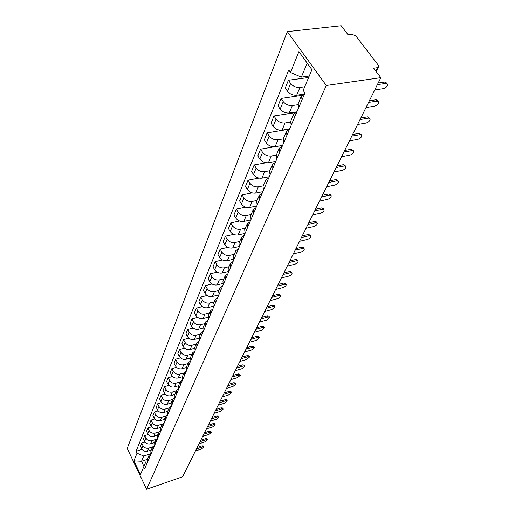 <?xml version="1.0" encoding="UTF-8"?>
<svg xmlns="http://www.w3.org/2000/svg" width="515" height="515" viewBox="0 0 515 515"><rect width="100%" height="100%" fill="white"/><g stroke="black" fill="none" stroke-linecap="round" stroke-linejoin="round"><path stroke-width="0.77" d="M380.849 77.662L373.62 68.199L377.482 67.671L378.692 66.963L378.338 65.218L355.859 35.973L351.842 34.235L348.005 34.672L341.188 25.75L287.299 31.621L127.205 448.43L146.608 489.25L326.278 85.496L380.849 77.662L182.606 476.761L146.608 489.25M287.299 31.621L326.278 85.496M304.713 86.784L299.936 87.466C296.157 87.679 293.061 86.346 290.64 83.462L288.4 80.263L285.259 88.039L287.473 91.226C289.868 94.103 292.938 95.43 296.692 95.204L304.017 94.129M302.067 99.768L301.423 96.009L304.513 94.033M308.652 77.482L288.4 80.263M301.365 96.151L298.146 103.734L298.771 107.487M297.895 104.712L292.353 105.556C288.632 105.8 285.593 104.487 283.231 101.629L281.048 98.449L278.023 105.948L280.179 109.116C282.516 111.967 285.535 113.268 289.23 113.01L296.936 111.807M294.368 117.826L293.756 114.079L296.82 112.077M301.809 95.391L281.048 98.449M293.698 114.221L290.602 121.521L291.194 125.261M290.402 122.126L285.053 122.988C281.383 123.259 278.396 121.978 276.091 119.132L273.967 115.978L271.045 123.207L273.15 126.355C275.435 129.181 278.396 130.456 282.04 130.173L289.636 128.917M286.945 135.22L286.372 131.486L289.404 129.465M295.089 112.669L273.967 115.978M286.314 131.628L283.334 138.657L283.887 142.385M283.231 138.908L278.01 139.803C274.392 140.099 271.463 138.838 269.21 136.018L267.13 132.883L264.317 139.861L266.371 142.983C268.598 145.79 271.514 147.039 275.107 146.736L282.593 145.423M279.8 151.983L279.259 148.262L282.252 146.228M289.527 129.168L267.13 132.883M279.194 148.41L276.323 155.182L276.845 158.897M276.355 155.099L271.212 156.019C267.652 156.341 264.768 155.105 262.566 152.311L260.539 149.202L257.822 155.929L259.824 159.032C262.006 161.813 264.871 163.043 268.412 162.714L275.795 161.362M272.899 168.16L272.39 164.452L275.351 162.405M274.089 146.833L260.539 149.202M272.332 164.594L269.557 171.128L270.053 174.83M269.725 170.729L264.652 171.682C261.137 172.023 258.305 170.813 256.155 168.038L254.172 164.955L251.545 171.456L253.502 174.534C255.64 177.295 258.453 178.499 261.942 178.151L269.236 176.754M266.242 183.771L265.759 180.083L268.695 178.023M266.158 162.759L254.172 164.955M265.701 180.224L263.023 186.527L263.493 190.209M263.32 185.838L258.311 186.816C254.848 187.177 252.06 185.986 249.955 183.237L248.024 180.173L245.481 186.456L247.4 189.514C249.485 192.25 252.247 193.434 255.691 193.067L262.888 191.632M259.811 198.848L259.36 195.172L262.257 193.106M258.961 178.081L248.024 180.173M259.296 195.314L256.715 201.404L257.159 205.073M257.127 200.438L252.183 201.442C248.764 201.822 246.028 200.65 243.962 197.927L242.076 194.882L239.617 200.966L241.49 203.998C243.537 206.708 246.254 207.873 249.653 207.487L256.753 206.019M253.599 213.416L253.174 209.76L256.039 207.687M252.189 192.874L242.076 194.882M253.11 209.901L250.612 215.785L251.03 219.435M251.133 214.562L246.254 215.592C242.887 215.991 240.19 214.839 238.168 212.135L236.321 209.116L233.945 215L235.773 218.006C237.776 220.703 240.453 221.843 243.807 221.444L250.811 219.944M247.586 227.501L247.187 223.871L250.026 221.785M245.732 207.178L236.321 209.116M247.129 224.012L244.715 229.696L245.108 233.327M245.333 228.235L240.518 229.284C237.196 229.703 234.544 228.57 232.561 225.885L230.752 222.892L228.454 228.589L230.244 231.576C232.207 234.241 234.84 235.368 238.149 234.949L245.063 233.417M241.773 241.136L241.4 237.518L244.207 235.432M239.559 221.012L230.752 222.892M241.335 237.66L239.005 243.157L239.372 246.769M239.72 241.477L234.962 242.546C231.686 242.971 229.072 241.857 227.134 239.205L225.364 236.231L223.13 241.747L224.888 244.709C226.812 247.355 229.407 248.462 232.664 248.03L239.243 246.531M236.147 254.326L235.793 250.734L238.574 248.642M233.636 234.409L225.364 236.231M235.735 250.876L233.475 256.193L233.823 259.779M234.28 254.307L229.581 255.389C226.343 255.833 223.774 254.738 221.875 252.099L220.137 249.157L217.98 254.5L219.699 257.442C221.585 260.062 224.134 261.15 227.353 260.706L233.553 259.251M230.701 267.105L230.366 263.532L233.115 261.433M227.933 247.387L220.137 249.157M230.302 263.674L228.119 268.824L228.448 272.39M229.001 266.738L224.366 267.839C221.173 268.296 218.637 267.214 216.776 264.607L215.077 261.678L212.978 266.867L214.665 269.776C216.512 272.384 219.03 273.452 222.21 272.995L228.074 271.585M225.416 279.484L225.1 275.931L227.83 273.838M222.441 259.966L215.077 261.678M225.042 276.072L222.924 281.061L223.233 284.608M223.89 278.795L219.306 279.915C216.152 280.379 213.661 279.317 211.832 276.729L210.165 273.826L208.137 278.86L209.785 281.75C211.601 284.325 214.079 285.381 217.214 284.911L222.783 283.54M220.298 291.49L220.002 287.956L222.699 285.864M217.143 272.158L210.165 273.826M219.944 288.097L217.89 292.932L218.18 296.453M218.927 290.499L214.401 291.625C211.285 292.102 208.833 291.059 207.036 288.49L205.401 285.613L203.431 290.492L205.047 293.363C206.83 295.919 209.27 296.955 212.367 296.479L217.678 295.14M215.334 303.129L215.058 299.621L217.723 297.528M212.026 283.99L205.401 285.613M214.993 299.762L213.004 304.449L213.281 307.951M214.105 301.854L209.637 302.994C206.56 303.483 204.14 302.453 202.382 299.91L200.779 297.052L198.867 301.79L200.451 304.635C202.202 307.172 204.603 308.195 207.667 307.706L212.747 306.393M210.519 314.427L210.255 310.938L212.895 308.846M207.082 295.475L200.779 297.052M210.197 311.079L208.266 315.631L208.524 319.107M209.431 312.882L205.015 314.034C201.977 314.53 199.588 313.513 197.857 310.996L196.292 308.163L194.432 312.766L195.983 315.586C197.702 318.103 200.071 319.107 203.097 318.611L207.976 317.324M205.839 325.39L205.594 321.927L208.208 319.841M202.298 306.625L196.292 308.163M205.536 322.068L203.663 326.484L203.901 329.935M204.886 323.6L200.522 324.759C197.522 325.261 195.166 324.263 193.466 321.766L191.928 318.952L190.119 323.426L191.644 326.227C193.337 328.718 195.674 329.709 198.661 329.207L203.361 327.946M201.294 336.044L201.062 332.6L203.657 330.514M197.657 317.452L191.928 318.952M201.005 332.742L199.189 337.022L199.414 340.46M200.47 334.01L196.157 335.181C193.189 335.69 190.872 334.705 189.198 332.227L187.685 329.446L185.928 333.791L187.428 336.572C189.089 339.037 191.393 340.016 194.342 339.501L198.893 338.258M196.885 346.389L196.666 342.971L199.228 340.891M193.17 327.984L187.685 329.446M196.608 343.112L194.844 347.271L195.056 350.683M196.17 344.136L191.908 345.314C188.979 345.829 186.694 344.863 185.052 342.404L183.565 339.643L181.859 343.872L183.327 346.627C184.962 349.073 187.235 350.039 190.151 349.518L194.561 348.288M192.591 356.451L192.391 353.052L194.928 350.979M188.812 338.213L183.565 339.643M192.333 353.193L190.614 357.236L190.814 360.622M191.992 353.985L187.782 355.17C184.885 355.691 182.632 354.738 181.016 352.305L179.555 349.563L177.894 353.676L179.342 356.406C180.945 358.833 183.186 359.785 186.07 359.258L190.37 358.041M188.419 366.229L188.232 362.856L190.743 360.783M184.589 348.172L179.555 349.563M188.175 362.991L186.507 366.925L186.688 370.291M187.93 363.571L183.765 364.762C180.9 365.29 178.673 364.35 177.089 361.929L175.654 359.213L174.038 363.217L175.461 365.927C177.038 368.334 179.246 369.274 182.098 368.74L186.301 367.53M184.364 375.75L184.183 372.397L186.675 370.33M180.482 357.854L175.654 359.213M184.125 372.532L182.503 376.356L182.677 379.697M183.971 372.899L179.851 374.096C177.025 374.63 174.83 373.697 173.265 371.302L171.862 368.611L170.285 372.506L171.682 375.197C173.233 377.579 175.415 378.506 178.229 377.971L182.355 376.761M180.411 385.008L180.25 381.679L182.651 379.639M176.497 367.285L171.862 368.611M180.192 381.815L178.615 385.535L178.776 388.851M180.121 381.982L176.046 383.179C173.246 383.72 171.083 382.806 169.544 380.431L168.16 377.759L166.628 381.557L167.999 384.222C169.525 386.585 171.682 387.499 174.463 386.958L178.525 385.754M176.568 394.02L176.413 390.718L178.705 388.709M172.622 376.459L168.16 377.759M176.355 390.853L174.823 394.471L174.971 397.76M176.368 390.834L172.338 392.037C169.57 392.578 167.433 391.677 165.92 389.321L164.562 386.668L163.062 390.37L164.414 393.016C165.914 395.359 168.045 396.26 170.793 395.713L174.804 394.503M172.828 402.801L172.68 399.518L174.868 397.548M168.856 385.4L164.562 386.668M172.622 399.653L171.128 403.174L171.27 406.444M172.712 399.453L168.72 400.664C165.984 401.211 163.873 400.316 162.386 397.986L161.047 395.353L159.592 398.958L160.918 401.584C162.399 403.908 164.497 404.796 167.221 404.243L171.186 403.033M169.178 411.35L169.042 408.092L171.141 406.155M165.193 394.117L161.047 395.353M168.991 408.221L167.536 411.652L167.665 414.903M169.165 407.854L165.199 409.071C162.495 409.618 160.41 408.743 158.942 406.425L157.629 403.812L156.206 407.333L157.513 409.934C158.968 412.238 161.047 413.114 163.738 412.56L167.665 411.35M165.624 419.686L165.502 416.448L167.504 414.549M161.626 402.608L157.629 403.812M165.444 416.577L164.028 419.918L164.15 423.15M165.721 416.036L161.768 417.266C159.09 417.82 157.03 416.95 155.588 414.659L154.294 412.064L152.91 415.496L154.191 418.077C155.627 420.362 157.674 421.231 160.339 420.671L164.221 419.461M162.161 427.81L162.045 424.598L163.97 422.731M158.15 410.886L154.294 412.064M161.987 424.727L160.609 427.984L160.719 431.184M162.373 424.019L158.414 425.261C155.768 425.821 153.734 424.959 152.311 422.686L151.043 420.118L149.691 423.465L150.953 426.021C152.363 428.293 154.391 429.143 157.024 428.583L160.867 427.366M158.781 435.729L158.672 432.542L160.519 430.714M154.77 418.959L151.043 420.118M158.62 432.671L157.275 435.844L157.378 439.025M159.129 431.795L155.15 433.064C152.53 433.624 150.522 432.774 149.118 430.521L147.869 427.971L146.55 431.235L147.792 433.778C149.183 436.025 151.185 436.868 153.792 436.302L157.59 435.091M155.485 443.46L155.388 440.293L157.165 438.497M151.468 426.838L147.869 427.971M155.33 440.422L154.017 443.512L154.114 446.672M155.981 439.379L151.957 440.673C149.369 441.239 147.38 440.402 146.003 438.162L144.767 435.632L143.479 438.819L144.709 441.342C146.08 443.57 148.056 444.406 150.631 443.84L154.397 442.623M152.266 450.998L152.176 447.85L153.888 446.093M148.256 434.525L144.767 435.632M152.125 447.979L150.844 450.998L150.934 454.133M152.929 446.775L148.848 448.108C146.279 448.674 144.322 447.844 142.958 445.623L141.747 443.119L140.486 446.228L141.696 448.726C143.048 450.94 144.998 451.764 147.548 451.198L151.275 449.981M149.131 458.356L149.047 455.234L150.689 453.509M145.127 442.031L141.747 443.119M148.996 455.363L147.747 458.305L147.824 461.421M307.185 63.094L301.339 77.141L309.251 76.059M301.339 77.141L290.499 72.461L298.9 51.616L311.948 69.699L303.174 90.421L304.97 92.964L144.58 469.023L143.646 467.066L140.447 474.611L133.919 460.886L137.009 453.219L143.717 456.045L141.535 461.292L143.955 466.339M290.499 72.461L288.748 69.982L136.089 451.301L137.009 453.219M147.464 459.329L141.535 461.292L133.919 460.886M149.981 453.992L143.717 456.045M143.646 467.066L146.176 461.144L147.56 460.68M142.069 449.357L136.089 451.301M378.177 83.037L385.098 82.02L387.126 83.424M374.74 89.951L383.443 88.638C386.018 87.82 387.467 86.372 387.789 84.286L386.115 83.346L377.379 84.64M369.345 100.811L376.182 99.743L378.229 101.14M366.004 107.545L374.592 106.161C377.115 105.35 378.531 103.953 378.84 101.957L377.173 101.062L368.547 102.421M360.828 117.961L367.575 116.834L369.641 118.231M357.571 124.514L366.056 123.072C368.528 122.267 369.912 120.909 370.208 118.997L368.54 118.147L360.03 119.57M352.608 134.505L359.277 133.334L361.356 134.724M349.44 140.891L357.816 139.391C360.236 138.599 361.588 137.28 361.878 135.451L360.217 134.64L351.809 136.121M344.67 150.483L351.256 149.273L353.341 150.65M341.58 156.715L349.852 155.157C352.228 154.371 353.554 153.097 353.831 151.333L352.176 150.567L343.872 152.105M337.003 165.927L343.505 164.671L345.604 166.042M333.984 171.997L342.16 170.394C344.484 169.615 345.784 168.379 346.054 166.686L344.4 165.959L336.198 167.542M329.587 180.849L336.012 179.561L338.117 180.926M326.645 186.778L334.718 185.13C336.997 184.357 338.271 183.16 338.535 181.531L336.887 180.836L328.782 182.471M322.416 195.294L328.763 193.968L330.405 194.631L330.868 195.32M319.545 201.082L327.521 199.389C329.755 198.623 331.003 197.457 331.254 195.893L329.619 195.237L321.611 196.91M315.476 209.27L321.746 207.912L323.375 208.543L323.851 209.251M312.669 214.922L320.549 213.197C322.744 212.438 323.967 211.305 324.212 209.798L322.583 209.167L314.671 210.886M308.755 222.802L314.948 221.418L316.577 222.017L317.053 222.75M306.007 228.325L313.796 226.568C315.953 225.815 317.15 224.707 317.395 223.259L315.766 222.667L307.951 224.418M302.241 235.915L308.363 234.505L309.978 235.072L310.468 235.825M299.556 241.316L307.255 239.52C309.373 238.78 310.545 237.705 310.783 236.308L309.161 235.741L301.436 237.524M295.925 248.623L301.977 247.194L303.586 247.728L304.082 248.494M293.299 253.908L300.908 252.086C302.987 251.346 304.146 250.303 304.371 248.951L302.762 248.423L295.127 250.232M289.803 260.951L295.784 259.502L297.387 260.004L297.882 260.79M287.235 266.12L294.754 264.272C296.801 263.538 297.934 262.521 298.153 261.221L296.55 260.719L289.005 262.56M283.862 272.911L289.771 271.437L291.374 271.92L291.87 272.718M281.351 277.971L288.786 276.098C290.795 275.377 291.908 274.379 292.121 273.124L290.524 272.647L283.07 274.514M278.094 284.525L283.939 283.031L285.529 283.482L286.031 284.293M275.634 289.475L282.986 287.582C284.962 286.861 286.057 285.896 286.269 284.679L284.679 284.235L277.302 286.115M272.493 295.797L278.274 294.29L279.857 294.715L280.36 295.539M270.085 300.651L277.353 298.739C279.297 298.024 280.372 297.078 280.578 295.906L278.995 295.481L271.708 297.387M267.053 306.753L272.77 305.228L274.347 305.627L274.843 306.464M264.691 311.504L271.881 309.573L275.055 306.805L273.478 306.412L266.268 308.337M261.768 317.395L267.42 315.862L268.985 316.236L269.487 317.079M259.451 322.055L266.558 320.111L269.68 317.407L268.115 317.034L260.983 318.978M256.625 327.746L262.219 326.201L263.777 326.555L264.272 327.405M254.352 332.317L261.388 330.36L264.453 327.714L262.895 327.366L255.846 329.323M251.623 337.821L257.152 336.263L258.704 336.591L259.2 337.447M249.395 342.301L256.354 340.325L259.373 337.743L257.822 337.415L250.844 339.385M246.756 347.612L252.228 346.048L253.773 346.357L254.268 347.219M244.574 352.009L251.455 350.026L254.423 347.503L252.884 347.194L245.983 349.176M242.018 357.152L247.432 355.575L248.964 355.865L249.46 356.734M239.874 361.466L246.685 359.47L249.608 356.998L248.076 356.715L241.245 358.704M237.409 366.442L242.765 364.858L244.29 365.129L244.78 365.998M235.304 370.678L242.037 368.669L244.921 366.249L243.395 365.985L236.636 367.987M232.909 375.487L238.213 373.896L239.733 374.148L240.222 375.023M230.849 379.645L237.512 377.63L240.351 375.261L238.838 375.017L232.149 377.025M228.531 384.299L233.778 382.709L235.291 382.941L235.773 383.817M226.503 388.387L233.102 386.366L235.902 384.042L234.389 383.817L227.772 385.832M224.263 392.894L229.458 391.297L230.958 391.509L231.441 392.391M222.274 396.911L228.802 394.883L231.557 392.604L230.057 392.398L223.51 394.419M220.105 401.275L225.242 399.672L226.735 399.865L227.212 400.754M218.141 405.215L224.611 403.187L227.327 400.953L225.834 400.76L219.351 402.788M216.043 409.444L221.135 407.841L222.615 408.022L223.092 408.904M214.118 413.326L220.517 411.292L223.195 409.103L221.714 408.923L215.296 410.957M212.083 417.42L217.124 415.811L218.598 415.978L219.068 416.86M210.191 421.231L216.525 419.197L219.165 417.047L217.697 416.886L211.337 418.92M208.215 425.203L213.204 423.588L214.671 423.742L215.141 424.624M206.354 428.95L212.631 426.909L215.238 424.804L213.77 424.656L207.474 426.697M204.442 432.8L209.386 431.184L210.841 431.319L211.305 432.207M202.614 436.488L208.826 434.448L211.395 432.375L209.94 432.246L203.708 434.287M200.76 440.222L205.652 438.606L207.101 438.728L207.558 439.61M198.957 443.846L205.112 441.806L207.642 439.771L206.2 439.656L200.026 441.696M197.155 447.464L202.002 445.848L203.444 445.958L203.901 446.846M195.385 451.037L201.481 448.996L203.979 446.994L202.543 446.891L196.427 448.938M147.548 451.198L148.848 448.108M150.631 443.84L151.957 440.673M153.792 436.302L155.15 433.064M157.024 428.583L158.414 425.261M160.339 420.671L161.768 417.266M163.738 412.56L165.199 409.071M167.221 404.243L168.72 400.664M170.793 395.713L172.338 392.037M174.463 386.958L176.046 383.179M178.229 377.971L179.851 374.096M182.098 368.74L183.765 364.762M186.07 359.258L187.782 355.17M190.151 349.518L191.908 345.314M194.342 339.501L196.157 335.181M198.661 329.207L200.522 324.759M203.097 318.611L205.015 314.034M207.667 307.706L209.637 302.994M212.367 296.479L214.401 291.625M217.214 284.911L219.306 279.915M222.21 272.995L224.366 267.839M227.353 260.706L229.581 255.389M232.664 248.03L234.962 242.546M238.149 234.949L240.518 229.284M243.807 221.444L246.254 215.592M249.653 207.487L252.183 201.442M255.691 193.067L258.311 186.816M261.942 178.151L264.652 171.682M268.412 162.714L271.212 156.019M275.107 146.736L278.01 139.803M282.04 130.173L285.053 122.988M289.23 113.01L292.353 105.556M296.692 95.204L299.936 87.466M144.709 441.342L146.003 438.162M147.792 433.778L149.118 430.521M150.953 426.021L152.311 422.686M154.191 418.077L155.588 414.659M157.513 409.934L158.942 406.425M160.918 401.584L162.386 397.986M164.414 393.016L165.92 389.321M167.999 384.222L169.544 380.431M171.682 375.197L173.265 371.302M175.461 365.927L177.089 361.929M179.342 356.406L181.016 352.305M183.327 346.627L185.052 342.404M187.428 336.572L189.198 332.227M191.644 326.227L193.466 321.766M195.983 315.586L197.857 310.996M200.451 304.635L202.382 299.91M205.047 293.363L207.036 288.49M209.785 281.75L211.832 276.729M214.665 269.776L216.776 264.607M219.699 257.442L221.875 252.099M224.888 244.709L227.134 239.205M230.244 231.576L232.561 225.885M235.773 218.006L238.168 212.135M241.49 203.998L243.962 197.927M247.4 189.514L249.955 183.237M253.502 174.534L256.155 168.038M259.824 159.032L262.566 152.311M266.371 142.983L269.21 136.018M273.15 126.355L276.091 119.132M280.179 109.116L283.231 101.629M287.473 91.226L290.64 83.462M141.696 448.726L142.958 445.623M375.815 71.076L377.482 67.671M386.115 83.346L385.098 82.02M377.173 101.062L376.182 99.743M368.54 118.147L367.575 116.834M360.217 134.64L359.277 133.334M352.176 150.567L351.256 149.273M344.4 165.959L343.505 164.671M336.887 180.836L336.012 179.561M329.619 195.237L328.763 193.968M322.583 209.167L321.746 207.912M315.766 222.667L314.948 221.418M309.161 235.741L308.363 234.505M302.762 248.423L301.977 247.194M296.55 260.719L295.784 259.502M290.524 272.647L289.771 271.437M284.679 284.235L283.939 283.031M278.995 295.481L278.274 294.29M273.478 306.412L272.77 305.228M268.115 317.034L267.42 315.862M262.895 327.366L262.219 326.201M257.822 337.415L257.152 336.263M252.884 347.194L252.228 346.048M248.076 356.715L247.432 355.575M243.395 365.985L242.765 364.858M238.838 375.017L238.213 373.896M234.389 383.817L233.778 382.709M230.057 392.398L229.458 391.297M225.834 400.76L225.242 399.672M221.714 408.923L221.135 407.841M217.697 416.886L217.124 415.811M213.77 424.656L213.204 423.588M209.94 432.246L209.386 431.184M206.2 439.656L205.652 438.606M202.543 446.891L202.002 445.848M378.692 66.963L376.343 71.765"/></g></svg>
